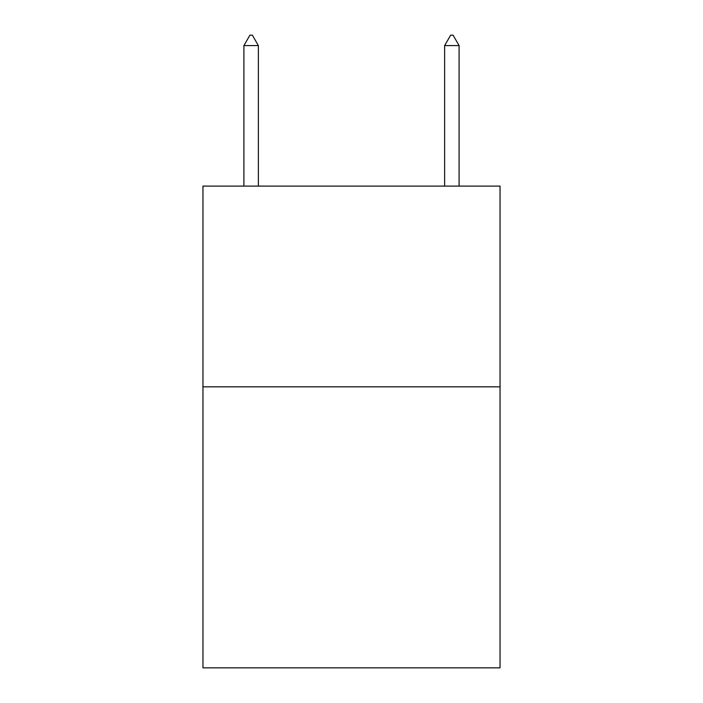 <?xml version="1.0" encoding="UTF-8"?>
<svg xmlns="http://www.w3.org/2000/svg" width="703" height="703" viewBox="0 0 703 703"><rect width="100%" height="100%" fill="white"/><g stroke="black" fill="none" stroke-linecap="round" stroke-linejoin="round"><path stroke-width="1.05" d="M500.044 386.826L500.044 667.85L202.956 667.85L202.956 186.102L500.044 186.102L500.044 386.826L202.956 386.826M258.361 45.59L252.342 35.15L249.934 35.15L243.906 45.59L258.361 45.59L258.361 186.102M243.906 45.59L243.906 186.102M450.658 35.15L453.066 35.15L459.094 45.59L444.639 45.59L450.658 35.15M459.094 186.102L459.094 45.59M444.639 186.102L444.639 45.59"/></g></svg>

